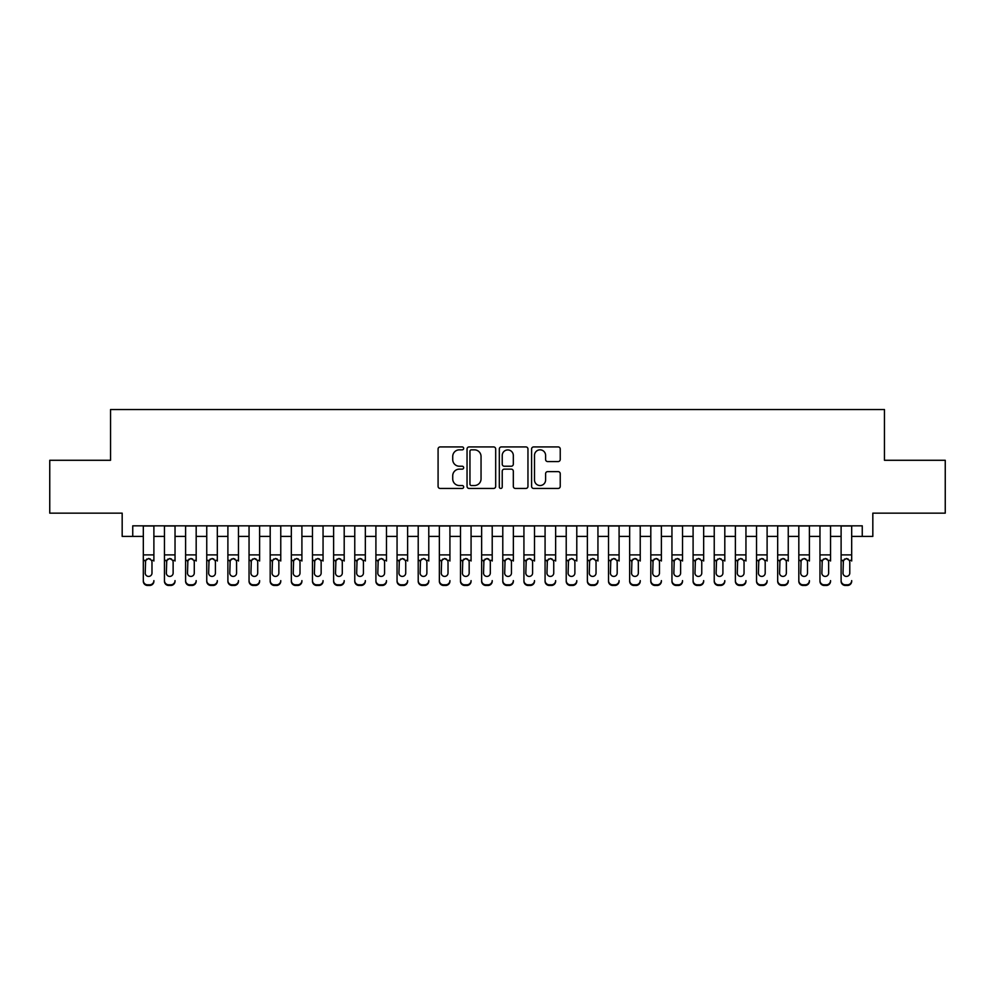 <?xml version="1.0" encoding="UTF-8"?>
<svg xmlns="http://www.w3.org/2000/svg" width="995" height="995" viewBox="0 0 995 995"><rect width="100%" height="100%" fill="white"/><g stroke="black" fill="none" stroke-linecap="round" stroke-linejoin="round"><path stroke-width="1.49" d="M463.67 448.384A1.455 1.455 0 0 0 462.215 446.929L440.163 446.929A2.077 2.077 0 0 0 438.086 449.006L438.086 486.368A2.077 2.077 0 0 0 440.163 488.445L462.215 488.445A1.455 1.455 0 0 0 463.67 486.99A1.455 1.455 0 0 0 462.215 485.535L459.367 485.535A6.642 6.642 0 0 1 452.725 478.894L452.725 475.784A6.642 6.642 0 0 1 459.367 469.142L462.215 469.142A1.455 1.455 0 0 0 463.67 467.687A1.455 1.455 0 0 0 462.215 466.232L459.367 466.232A6.642 6.642 0 0 1 452.725 459.59L452.725 456.481A6.642 6.642 0 0 1 459.367 449.839L462.215 449.839A1.455 1.455 0 0 0 463.67 448.384M558.158 461.568A2.077 2.077 0 0 0 560.235 459.491L560.235 449.006A2.077 2.077 0 0 0 558.158 446.929L533.668 446.929A2.077 2.077 0 0 0 531.591 449.006L531.591 486.368A2.077 2.077 0 0 0 533.668 488.445L558.158 488.445A2.077 2.077 0 0 0 560.235 486.368L560.235 473.707A2.077 2.077 0 0 0 558.158 471.63L547.673 471.63A2.077 2.077 0 0 0 545.596 473.707L545.596 479.988A5.547 5.547 0 0 1 540.049 485.535A5.547 5.547 0 0 1 534.502 479.988L534.502 455.387A5.547 5.547 0 0 1 540.049 449.839A5.547 5.547 0 0 1 545.596 455.387L545.596 459.491A2.077 2.077 0 0 0 547.673 461.568L558.158 461.568M132.745 536.404L132.745 525.833L862.255 525.833L862.255 536.404L872.826 536.404L872.826 513.146L945.25 513.146L945.25 460.287L884.455 460.287L884.455 409.542L110.544 409.542L110.544 460.287L49.75 460.287L49.75 513.146L122.174 513.146L122.174 536.404L143.317 536.404M495.684 449.006A2.077 2.077 0 0 0 493.607 446.929L469.118 446.929A2.077 2.077 0 0 0 467.041 449.006L467.041 486.368A2.077 2.077 0 0 0 469.118 488.445L493.607 488.445A2.077 2.077 0 0 0 495.684 486.368L495.684 449.006M501.393 446.929L525.882 446.929A2.077 2.077 0 0 1 527.959 449.006L527.959 486.368A2.077 2.077 0 0 1 525.882 488.445L515.398 488.445A2.077 2.077 0 0 1 513.321 486.368L513.321 471.22A2.077 2.077 0 0 0 511.256 469.142L504.303 469.142A2.077 2.077 0 0 0 502.226 471.22L502.226 486.99A1.455 1.455 0 0 1 500.771 488.445A1.455 1.455 0 0 1 499.316 486.99L499.316 449.006A2.077 2.077 0 0 1 501.393 446.929M153.889 536.404L164.461 536.404M175.033 536.404L185.605 536.404M196.177 536.404L206.749 536.404M217.32 536.404L227.892 536.404M238.477 536.404L249.048 536.404M259.62 536.404L270.192 536.404M280.764 536.404L291.336 536.404M301.908 536.404L312.48 536.404M323.052 536.404L333.623 536.404M344.195 536.404L354.767 536.404M365.339 536.404L375.911 536.404M386.483 536.404L397.055 536.404M407.627 536.404L418.211 536.404M428.783 536.404L439.355 536.404M449.927 536.404L460.498 536.404M471.07 536.404L481.642 536.404M492.214 536.404L502.786 536.404M513.358 536.404L523.93 536.404M534.502 536.404L545.073 536.404M555.645 536.404L566.217 536.404M576.789 536.404L587.373 536.404M597.945 536.404L608.517 536.404M619.089 536.404L629.661 536.404M640.233 536.404L650.805 536.404M661.376 536.404L671.948 536.404M682.52 536.404L693.092 536.404M703.664 536.404L714.236 536.404M724.808 536.404L735.38 536.404M745.951 536.404L756.523 536.404M767.108 536.404L777.68 536.404M788.251 536.404L798.823 536.404M809.395 536.404L819.967 536.404M830.539 536.404L841.111 536.404M851.683 536.404L862.255 536.404M471.406 449.839A1.455 1.455 0 0 0 469.951 451.282L469.951 484.08A1.455 1.455 0 0 0 471.406 485.535L474.404 485.535A6.642 6.642 0 0 0 481.045 478.894L481.045 456.481A6.642 6.642 0 0 0 474.404 449.839L471.406 449.839M513.321 455.486A5.547 5.547 0 0 0 507.773 449.939A5.547 5.547 0 0 0 502.226 455.486L502.226 464.155A2.077 2.077 0 0 0 504.303 466.232L511.256 466.232A2.077 2.077 0 0 0 513.321 464.155L513.321 455.486M143.317 561.018L143.317 580.607A4.229 4.191 -0 0 0 147.546 584.799L149.66 584.799A4.229 4.191 -0 0 0 153.889 580.607L153.889 581.267A4.229 4.191 180 0 1 149.66 585.458L149.66 584.799M153.889 561.018L153.889 525.833M151.986 573.058L151.986 561.914L151.986 573.058A3.383 3.358 180 0 1 148.603 576.416A3.383 3.358 180 0 0 151.986 573.058M145.22 573.717L145.22 573.058A3.383 3.358 180 0 0 148.603 576.416M146.837 559.016L145.22 561.653M150.369 559.016L148.603 558.518L151.613 560.359L151.986 561.914M143.317 525.833L143.317 581.267A4.229 4.191 180 0 0 147.546 585.458L149.66 585.458M143.317 560.359L145.593 560.359L145.22 573.058M145.593 560.359L148.603 558.518M164.461 525.833L164.461 580.607A4.229 4.191 -0 0 0 168.69 584.799L170.804 584.799A4.229 4.191 -0 0 0 175.033 580.607L175.033 581.267A4.229 4.191 180 0 1 170.804 585.458L170.804 584.799M175.033 561.018L175.033 525.833M173.13 573.058L173.13 561.914L173.13 573.058A3.383 3.358 180 0 1 169.747 576.416A3.383 3.358 180 0 0 173.13 573.058M166.364 573.717L166.364 573.058A3.383 3.358 180 0 0 169.747 576.416M167.981 559.016L166.364 561.653M171.513 559.016L169.747 558.518L172.757 560.359L173.13 561.914M185.605 525.833L185.605 580.607A4.229 4.191 -0 0 0 189.834 584.799L191.948 584.799A4.229 4.191 -0 0 0 196.177 580.607L196.177 581.267A4.229 4.191 180 0 1 191.948 585.458L191.948 584.799M196.177 561.018L196.177 525.833M194.274 573.058L194.274 561.914L194.274 573.058A3.383 3.358 180 0 1 190.891 576.416A3.383 3.358 180 0 0 194.274 573.058M187.508 573.717L187.508 573.058A3.383 3.358 180 0 0 190.891 576.416M189.125 559.016L187.508 561.653M192.657 559.016L190.891 558.518L193.901 560.359L194.274 561.914M206.749 525.833L206.749 580.607A4.229 4.191 -0 0 0 210.977 584.799L213.092 584.799A4.229 4.191 -0 0 0 217.32 580.607L217.32 581.267A4.229 4.191 180 0 1 213.092 585.458L213.092 584.799M217.32 561.018L217.32 525.833M215.417 573.058L215.417 561.914L215.417 573.058A3.383 3.358 180 0 1 212.034 576.416A3.383 3.358 180 0 0 215.417 573.058M208.651 573.717L208.651 573.058A3.383 3.358 180 0 0 212.034 576.416M210.268 559.016L208.651 561.653M213.801 559.016L212.034 558.518L215.044 560.359L215.417 561.914M227.892 525.833L227.892 580.607A4.229 4.191 -0 0 0 232.133 584.799L234.248 584.799A4.229 4.191 -0 0 0 238.477 580.607L238.477 581.267A4.229 4.191 180 0 1 234.248 585.458L234.248 584.799M238.477 561.018L238.477 525.833M236.574 573.058L236.574 561.914L236.574 573.058A3.383 3.358 180 0 1 233.191 576.416A3.383 3.358 180 0 0 236.574 573.058M229.808 573.717L229.808 573.058A3.383 3.358 180 0 0 233.191 576.416M231.425 559.016L229.808 561.653M234.944 559.016L233.191 558.518L236.188 560.359L236.574 561.914M168.69 584.799L168.69 585.458L170.804 585.458M168.69 585.458A4.229 4.191 180 0 1 164.461 581.267L164.461 580.607M164.461 560.359L166.737 560.359L166.364 573.058M166.737 560.359L169.747 558.518M189.834 584.799L189.834 585.458L191.948 585.458M189.834 585.458A4.229 4.191 180 0 1 185.605 581.267L185.605 580.607M185.605 560.359L187.881 560.359L187.508 573.058M187.881 560.359L190.891 558.518M210.977 584.799L210.977 585.458L213.092 585.458M210.977 585.458A4.229 4.191 180 0 1 206.749 581.267L206.749 580.607M206.749 560.359L209.037 560.359L208.651 573.058M209.037 560.359L212.034 558.518M232.133 584.799L232.133 585.458L234.248 585.458M232.133 585.458A4.229 4.191 180 0 1 227.892 581.267L227.892 580.607M227.892 560.359L230.181 560.359L229.808 573.058M230.181 560.359L233.191 558.518M249.048 525.833L249.048 580.607A4.229 4.191 -0 0 0 253.277 584.799L255.392 584.799A4.229 4.191 -0 0 0 259.62 580.607L259.62 581.267A4.229 4.191 180 0 1 255.392 585.458L255.392 584.799M259.62 561.018L259.62 525.833M257.717 573.058L257.717 561.914L257.717 573.058A3.383 3.358 180 0 1 254.334 576.416A3.383 3.358 180 0 0 257.717 573.058M250.951 573.717L250.951 573.058A3.383 3.358 180 0 0 254.334 576.416M252.568 559.016L250.951 561.653M256.101 559.016L254.334 558.518L257.344 560.359L257.717 561.914M253.277 584.799L253.277 585.458L255.392 585.458M253.277 585.458A4.229 4.191 180 0 1 249.048 581.267L249.048 580.607M249.048 560.359L251.325 560.359L250.951 573.058M251.325 560.359L254.334 558.518M270.192 525.833L270.192 580.607A4.229 4.191 -0 0 0 274.421 584.799L276.535 584.799A4.229 4.191 -0 0 0 280.764 580.607L280.764 581.267A4.229 4.191 180 0 1 276.535 585.458L276.535 584.799M280.764 561.018L280.764 525.833M278.861 573.058L278.861 561.914L278.861 573.058A3.383 3.358 180 0 1 275.478 576.416A3.383 3.358 180 0 0 278.861 573.058M272.095 573.717L272.095 573.058A3.383 3.358 180 0 0 275.478 576.416M273.712 559.016L272.095 561.653M277.244 559.016L275.478 558.518L278.488 560.359L278.861 561.914M274.421 584.799L274.421 585.458L276.535 585.458M274.421 585.458A4.229 4.191 180 0 1 270.192 581.267L270.192 580.607M270.192 560.359L272.468 560.359L272.095 573.058M272.468 560.359L275.478 558.518M291.336 525.833L291.336 580.607A4.229 4.191 -0 0 0 295.565 584.799L297.679 584.799A4.229 4.191 -0 0 0 301.908 580.607L301.908 581.267A4.229 4.191 180 0 1 297.679 585.458L297.679 584.799M301.908 561.018L301.908 525.833M300.005 573.058L300.005 561.914L300.005 573.058A3.383 3.358 180 0 1 296.622 576.416A3.383 3.358 180 0 0 300.005 573.058M293.239 573.717L293.239 573.058A3.383 3.358 180 0 0 296.622 576.416M294.856 559.016L293.239 561.653M298.388 559.016L296.622 558.518L299.632 560.359L300.005 561.914M295.565 584.799L295.565 585.458L297.679 585.458M295.565 585.458A4.229 4.191 180 0 1 291.336 581.267L291.336 580.607M291.336 560.359L293.612 560.359L293.239 573.058M293.612 560.359L296.622 558.518M312.48 525.833L312.48 580.607A4.229 4.191 -0 0 0 316.708 584.799L318.823 584.799A4.229 4.191 -0 0 0 323.052 580.607L323.052 581.267A4.229 4.191 180 0 1 318.823 585.458L318.823 584.799M323.052 561.018L323.052 525.833M321.149 573.058L321.149 561.914L321.149 573.058A3.383 3.358 180 0 1 317.766 576.416A3.383 3.358 180 0 0 321.149 573.058M314.383 573.717L314.383 573.058A3.383 3.358 180 0 0 317.766 576.416M316 559.016L314.383 561.653M319.532 559.016L317.766 558.518L320.776 560.359L321.149 561.914M316.708 584.799L316.708 585.458L318.823 585.458M316.708 585.458A4.229 4.191 180 0 1 312.48 581.267L312.48 580.607M312.48 560.359L314.756 560.359L314.383 573.058M314.756 560.359L317.766 558.518M333.623 525.833L333.623 580.607A4.229 4.191 -0 0 0 337.852 584.799L339.967 584.799A4.229 4.191 -0 0 0 344.195 580.607L344.195 581.267A4.229 4.191 180 0 1 339.967 585.458L339.967 584.799M344.195 561.018L344.195 525.833M342.292 573.058L342.292 561.914L342.292 573.058A3.383 3.358 180 0 1 338.909 576.416A3.383 3.358 180 0 0 342.292 573.058M335.526 573.717L335.526 573.058A3.383 3.358 180 0 0 338.909 576.416M337.143 559.016L335.526 561.653M340.676 559.016L338.909 558.518L341.919 560.359L342.292 561.914M337.852 584.799L337.852 585.458L339.967 585.458M337.852 585.458A4.229 4.191 180 0 1 333.623 581.267L333.623 580.607M333.623 560.359L335.9 560.359L335.526 573.058M335.9 560.359L338.909 558.518M354.767 525.833L354.767 580.607A4.229 4.191 -0 0 0 358.996 584.799L361.11 584.799A4.229 4.191 -0 0 0 365.339 580.607L365.339 581.267A4.229 4.191 180 0 1 361.11 585.458L361.11 584.799M365.339 561.018L365.339 525.833M363.436 573.058L363.436 561.914L363.436 573.058A3.383 3.358 180 0 1 360.053 576.416A3.383 3.358 180 0 0 363.436 573.058M356.67 573.717L356.67 573.058A3.383 3.358 180 0 0 360.053 576.416M358.287 559.016L356.67 561.653M361.819 559.016L360.053 558.518L363.063 560.359L363.436 561.914M358.996 584.799L358.996 585.458L361.11 585.458M358.996 585.458A4.229 4.191 180 0 1 354.767 581.267L354.767 580.607M354.767 560.359L357.043 560.359L356.67 573.058M357.043 560.359L360.053 558.518M375.911 525.833L375.911 580.607A4.229 4.191 -0 0 0 380.14 584.799L382.254 584.799A4.229 4.191 -0 0 0 386.483 580.607L386.483 581.267A4.229 4.191 180 0 1 382.254 585.458L382.254 584.799M386.483 561.018L386.483 525.833M384.58 573.058L384.58 561.914L384.58 573.058A3.383 3.358 180 0 1 381.197 576.416A3.383 3.358 180 0 0 384.58 573.058M377.814 573.717L377.814 573.058A3.383 3.358 180 0 0 381.197 576.416M379.431 559.016L377.814 561.653M382.963 559.016L381.197 558.518L384.207 560.359L384.58 561.914M380.14 584.799L380.14 585.458L382.254 585.458M380.14 585.458A4.229 4.191 180 0 1 375.911 581.267L375.911 580.607M375.911 560.359L378.187 560.359L377.814 573.058M378.187 560.359L381.197 558.518M397.055 525.833L397.055 580.607A4.229 4.191 -0 0 0 401.283 584.799L403.398 584.799A4.229 4.191 -0 0 0 407.627 580.607L407.627 581.267A4.229 4.191 180 0 1 403.398 585.458L403.398 584.799M407.627 561.018L407.627 525.833M405.724 573.058L405.724 561.914L405.724 573.058A3.383 3.358 180 0 1 402.341 576.416A3.383 3.358 180 0 0 405.724 573.058M398.958 573.717L398.958 573.058A3.383 3.358 180 0 0 402.341 576.416M400.587 559.016L398.958 561.653M404.107 559.016L402.341 558.518L405.351 560.359L405.724 561.914M401.283 584.799L401.283 585.458L403.398 585.458M401.283 585.458A4.229 4.191 180 0 1 397.055 581.267L397.055 580.607M397.055 560.359L399.343 560.359L398.958 573.058M399.343 560.359L402.341 558.518M418.211 525.833L418.211 580.607A4.229 4.191 -0 0 0 422.44 584.799L424.554 584.799A4.229 4.191 -0 0 0 428.783 580.607L428.783 581.267A4.229 4.191 180 0 1 424.554 585.458L424.554 584.799M428.783 561.018L428.783 525.833M426.88 573.058L426.88 561.914L426.88 573.058A3.383 3.358 180 0 1 423.497 576.416A3.383 3.358 180 0 0 426.88 573.058M420.114 573.717L420.114 573.058A3.383 3.358 180 0 0 423.497 576.416M421.731 559.016L420.114 561.653M425.263 559.016L423.497 558.518L426.494 560.359L426.88 561.914M422.44 584.799L422.44 585.458L424.554 585.458M422.44 585.458A4.229 4.191 180 0 1 418.211 581.267L418.211 580.607M418.211 560.359L420.487 560.359L420.114 573.058M420.487 560.359L423.497 558.518M439.355 525.833L439.355 580.607A4.229 4.191 -0 0 0 443.583 584.799L445.698 584.799A4.229 4.191 -0 0 0 449.927 580.607L449.927 581.267A4.229 4.191 180 0 1 445.698 585.458L445.698 584.799M449.927 561.018L449.927 525.833M448.024 573.058L448.024 561.914L448.024 573.058A3.383 3.358 180 0 1 444.641 576.416A3.383 3.358 180 0 0 448.024 573.058M441.258 573.717L441.258 573.058A3.383 3.358 180 0 0 444.641 576.416M442.874 559.016L441.258 561.653M446.407 559.016L444.641 558.518L447.65 560.359L448.024 561.914M443.583 584.799L443.583 585.458L445.698 585.458M443.583 585.458A4.229 4.191 180 0 1 439.355 581.267L439.355 580.607M439.355 560.359L441.631 560.359L441.258 573.058M441.631 560.359L444.641 558.518M460.498 525.833L460.498 580.607A4.229 4.191 -0 0 0 464.727 584.799L466.842 584.799A4.229 4.191 -0 0 0 471.07 580.607L471.07 581.267A4.229 4.191 180 0 1 466.842 585.458L466.842 584.799M471.07 561.018L471.07 525.833M469.167 573.058L469.167 561.914L469.167 573.058A3.383 3.358 180 0 1 465.784 576.416A3.383 3.358 180 0 0 469.167 573.058M462.401 573.717L462.401 573.058A3.383 3.358 180 0 0 465.784 576.416M464.018 559.016L462.401 561.653M467.55 559.016L465.784 558.518L468.794 560.359L469.167 561.914M464.727 584.799L464.727 585.458L466.842 585.458M464.727 585.458A4.229 4.191 180 0 1 460.498 581.267L460.498 580.607M460.498 560.359L462.774 560.359L462.401 573.058M462.774 560.359L465.784 558.518M481.642 525.833L481.642 580.607A4.229 4.191 -0 0 0 485.871 584.799L487.985 584.799A4.229 4.191 -0 0 0 492.214 580.607L492.214 581.267A4.229 4.191 180 0 1 487.985 585.458L487.985 584.799M492.214 561.018L492.214 525.833M490.311 573.058L490.311 561.914L490.311 573.058A3.383 3.358 180 0 1 486.928 576.416A3.383 3.358 180 0 0 490.311 573.058M483.545 573.717L483.545 573.058A3.383 3.358 180 0 0 486.928 576.416M485.162 559.016L483.545 561.653M488.694 559.016L486.928 558.518L489.938 560.359L490.311 561.914M485.871 584.799L485.871 585.458L487.985 585.458M485.871 585.458A4.229 4.191 180 0 1 481.642 581.267L481.642 580.607M481.642 560.359L483.918 560.359L483.545 573.058M483.918 560.359L486.928 558.518M502.786 525.833L502.786 580.607A4.229 4.191 -0 0 0 507.015 584.799L509.129 584.799A4.229 4.191 -0 0 0 513.358 580.607L513.358 581.267A4.229 4.191 180 0 1 509.129 585.458L509.129 584.799M513.358 561.018L513.358 525.833M511.455 573.058L511.455 561.914L511.455 573.058A3.383 3.358 180 0 1 508.072 576.416A3.383 3.358 180 0 0 511.455 573.058M504.689 573.717L504.689 573.058A3.383 3.358 180 0 0 508.072 576.416M506.306 559.016L504.689 561.653M509.838 559.016L508.072 558.518L511.082 560.359L511.455 561.914M507.015 584.799L507.015 585.458L509.129 585.458M507.015 585.458A4.229 4.191 180 0 1 502.786 581.267L502.786 580.607M502.786 560.359L505.062 560.359L504.689 573.058M505.062 560.359L508.072 558.518M523.93 525.833L523.93 580.607A4.229 4.191 -0 0 0 528.158 584.799L530.273 584.799A4.229 4.191 -0 0 0 534.502 580.607L534.502 581.267A4.229 4.191 180 0 1 530.273 585.458L530.273 584.799M534.502 561.018L534.502 525.833M532.599 573.058L532.599 561.914L532.599 573.058A3.383 3.358 180 0 1 529.216 576.416A3.383 3.358 180 0 0 532.599 573.058M525.833 573.717L525.833 573.058A3.383 3.358 180 0 0 529.216 576.416M527.449 559.016L525.833 561.653M530.982 559.016L529.216 558.518L532.226 560.359L532.599 561.914M528.158 584.799L528.158 585.458L530.273 585.458M528.158 585.458A4.229 4.191 180 0 1 523.93 581.267L523.93 580.607M523.93 560.359L526.206 560.359L525.833 573.058M526.206 560.359L529.216 558.518M545.073 525.833L545.073 580.607A4.229 4.191 -0 0 0 549.302 584.799L551.417 584.799A4.229 4.191 -0 0 0 555.645 580.607L555.645 581.267A4.229 4.191 180 0 1 551.417 585.458L551.417 584.799M555.645 561.018L555.645 525.833M553.742 573.058L553.742 561.914L553.742 573.058A3.383 3.358 180 0 1 550.359 576.416A3.383 3.358 180 0 0 553.742 573.058M546.976 573.717L546.976 573.058A3.383 3.358 180 0 0 550.359 576.416M548.593 559.016L546.976 561.653M552.125 559.016L550.359 558.518L553.369 560.359L553.742 561.914M549.302 584.799L549.302 585.458L551.417 585.458M549.302 585.458A4.229 4.191 180 0 1 545.073 581.267L545.073 580.607M545.073 560.359L547.349 560.359L546.976 573.058M547.349 560.359L550.359 558.518M566.217 525.833L566.217 580.607A4.229 4.191 -0 0 0 570.446 584.799L572.56 584.799A4.229 4.191 -0 0 0 576.789 580.607L576.789 581.267A4.229 4.191 180 0 1 572.56 585.458L572.56 584.799M576.789 561.018L576.789 525.833M574.886 573.058L574.886 561.914L574.886 573.058A3.383 3.358 180 0 1 571.503 576.416A3.383 3.358 180 0 0 574.886 573.058M568.12 573.717L568.12 573.058A3.383 3.358 180 0 0 571.503 576.416M569.737 559.016L568.12 561.653M573.269 559.016L571.503 558.518L574.513 560.359L574.886 561.914M570.446 584.799L570.446 585.458L572.56 585.458M570.446 585.458A4.229 4.191 180 0 1 566.217 581.267L566.217 580.607M566.217 560.359L568.506 560.359L568.12 573.058M568.506 560.359L571.503 558.518M587.373 525.833L587.373 580.607A4.229 4.191 -0 0 0 591.602 584.799L593.716 584.799A4.229 4.191 -0 0 0 597.945 580.607L597.945 581.267A4.229 4.191 180 0 1 593.716 585.458L593.716 584.799M597.945 561.018L597.945 525.833M596.042 573.058L596.042 561.914L596.042 573.058A3.383 3.358 180 0 1 592.659 576.416A3.383 3.358 180 0 0 596.042 573.058M589.276 573.717L589.276 573.058A3.383 3.358 180 0 0 592.659 576.416M590.893 559.016L589.276 561.653M594.413 559.016L592.659 558.518L595.657 560.359L596.042 561.914M591.602 584.799L591.602 585.458L593.716 585.458M591.602 585.458A4.229 4.191 180 0 1 587.373 581.267L587.373 580.607M587.373 560.359L589.649 560.359L589.276 573.058M589.649 560.359L592.659 558.518M608.517 525.833L608.517 580.607A4.229 4.191 -0 0 0 612.746 584.799L614.86 584.799A4.229 4.191 -0 0 0 619.089 580.607L619.089 581.267A4.229 4.191 180 0 1 614.86 585.458L614.86 584.799M619.089 561.018L619.089 525.833M617.186 573.058L617.186 561.914L617.186 573.058A3.383 3.358 180 0 1 613.803 576.416A3.383 3.358 180 0 0 617.186 573.058M610.42 573.717L610.42 573.058A3.383 3.358 180 0 0 613.803 576.416M612.037 559.016L610.42 561.653M615.569 559.016L613.803 558.518L616.813 560.359L617.186 561.914M612.746 584.799L612.746 585.458L614.86 585.458M612.746 585.458A4.229 4.191 180 0 1 608.517 581.267L608.517 580.607M608.517 560.359L610.793 560.359L610.42 573.058M610.793 560.359L613.803 558.518M629.661 525.833L629.661 580.607A4.229 4.191 -0 0 0 633.89 584.799L636.004 584.799A4.229 4.191 -0 0 0 640.233 580.607L640.233 581.267A4.229 4.191 180 0 1 636.004 585.458L636.004 584.799M640.233 561.018L640.233 525.833M638.33 573.058L638.33 561.914L638.33 573.058A3.383 3.358 180 0 1 634.947 576.416A3.383 3.358 180 0 0 638.33 573.058M631.564 573.717L631.564 573.058A3.383 3.358 180 0 0 634.947 576.416M633.181 559.016L631.564 561.653M636.713 559.016L634.947 558.518L637.957 560.359L638.33 561.914M633.89 584.799L633.89 585.458L636.004 585.458M633.89 585.458A4.229 4.191 180 0 1 629.661 581.267L629.661 580.607M629.661 560.359L631.937 560.359L631.564 573.058M631.937 560.359L634.947 558.518M650.805 525.833L650.805 580.607A4.229 4.191 -0 0 0 655.033 584.799L657.148 584.799A4.229 4.191 -0 0 0 661.376 580.607L661.376 581.267A4.229 4.191 180 0 1 657.148 585.458L657.148 584.799M661.376 561.018L661.376 525.833M659.474 573.058L659.474 561.914L659.474 573.058A3.383 3.358 180 0 1 656.091 576.416A3.383 3.358 180 0 0 659.474 573.058M652.708 573.717L652.708 573.058A3.383 3.358 180 0 0 656.091 576.416M654.324 559.016L652.708 561.653M657.857 559.016L656.091 558.518L659.1 560.359L659.474 561.914M655.033 584.799L655.033 585.458L657.148 585.458M655.033 585.458A4.229 4.191 180 0 1 650.805 581.267L650.805 580.607M650.805 560.359L653.081 560.359L652.708 573.058M653.081 560.359L656.091 558.518M671.948 525.833L671.948 580.607A4.229 4.191 -0 0 0 676.177 584.799L678.291 584.799A4.229 4.191 -0 0 0 682.52 580.607L682.52 581.267A4.229 4.191 180 0 1 678.291 585.458L678.291 584.799M682.52 561.018L682.52 525.833M680.617 573.058L680.617 561.914L680.617 573.058A3.383 3.358 180 0 1 677.234 576.416A3.383 3.358 180 0 0 680.617 573.058M673.851 573.717L673.851 573.058A3.383 3.358 180 0 0 677.234 576.416M675.468 559.016L673.851 561.653M679 559.016L677.234 558.518L680.244 560.359L680.617 561.914M676.177 584.799L676.177 585.458L678.291 585.458M676.177 585.458A4.229 4.191 180 0 1 671.948 581.267L671.948 580.607M671.948 560.359L674.224 560.359L673.851 573.058M674.224 560.359L677.234 558.518M693.092 525.833L693.092 580.607A4.229 4.191 -0 0 0 697.321 584.799L699.435 584.799A4.229 4.191 -0 0 0 703.664 580.607L703.664 581.267A4.229 4.191 180 0 1 699.435 585.458L699.435 584.799M703.664 561.018L703.664 525.833M701.761 573.058L701.761 561.914L701.761 573.058A3.383 3.358 180 0 1 698.378 576.416A3.383 3.358 180 0 0 701.761 573.058M694.995 573.717L694.995 573.058A3.383 3.358 180 0 0 698.378 576.416M696.612 559.016L694.995 561.653M700.144 559.016L698.378 558.518L701.388 560.359L701.761 561.914M697.321 584.799L697.321 585.458L699.435 585.458M697.321 585.458A4.229 4.191 180 0 1 693.092 581.267L693.092 580.607M693.092 560.359L695.368 560.359L694.995 573.058M695.368 560.359L698.378 558.518M714.236 525.833L714.236 580.607A4.229 4.191 -0 0 0 718.465 584.799L720.579 584.799A4.229 4.191 -0 0 0 724.808 580.607L724.808 581.267A4.229 4.191 180 0 1 720.579 585.458L720.579 584.799M724.808 561.018L724.808 525.833M722.905 573.058L722.905 561.914L722.905 573.058A3.383 3.358 180 0 1 719.522 576.416A3.383 3.358 180 0 0 722.905 573.058M716.139 573.717L716.139 573.058A3.383 3.358 180 0 0 719.522 576.416M717.756 559.016L716.139 561.653M721.288 559.016L719.522 558.518L722.532 560.359L722.905 561.914M718.465 584.799L718.465 585.458L720.579 585.458M718.465 585.458A4.229 4.191 180 0 1 714.236 581.267L714.236 580.607M714.236 560.359L716.512 560.359L716.139 573.058M716.512 560.359L719.522 558.518M735.38 525.833L735.38 580.607A4.229 4.191 -0 0 0 739.608 584.799L741.723 584.799A4.229 4.191 -0 0 0 745.951 580.607L745.951 581.267A4.229 4.191 180 0 1 741.723 585.458L741.723 584.799M745.951 561.018L745.951 525.833M744.049 573.058L744.049 561.914L744.049 573.058A3.383 3.358 180 0 1 740.666 576.416A3.383 3.358 180 0 0 744.049 573.058M737.283 573.717L737.283 573.058A3.383 3.358 180 0 0 740.666 576.416M738.899 559.016L737.283 561.653M742.432 559.016L740.666 558.518L743.675 560.359L744.049 561.914M739.608 584.799L739.608 585.458L741.723 585.458M739.608 585.458A4.229 4.191 180 0 1 735.38 581.267L735.38 580.607M735.38 560.359L737.656 560.359L737.283 573.058M737.656 560.359L740.666 558.518M756.523 525.833L756.523 580.607A4.229 4.191 -0 0 0 760.752 584.799L762.866 584.799A4.229 4.191 -0 0 0 767.108 580.607L767.108 581.267A4.229 4.191 180 0 1 762.866 585.458L762.866 584.799M767.108 561.018L767.108 525.833M765.192 573.058L765.192 561.914L765.192 573.058A3.383 3.358 180 0 1 761.809 576.416A3.383 3.358 180 0 0 765.192 573.058M758.426 573.717L758.426 573.058A3.383 3.358 180 0 0 761.809 576.416M760.056 559.016L758.426 561.653M763.575 559.016L761.809 558.518L764.819 560.359L765.192 561.914M760.752 584.799L760.752 585.458L762.866 585.458M760.752 585.458A4.229 4.191 180 0 1 756.523 581.267L756.523 580.607M756.523 560.359L758.812 560.359L758.426 573.058M758.812 560.359L761.809 558.518M777.68 525.833L777.68 580.607A4.229 4.191 -0 0 0 781.908 584.799L784.023 584.799A4.229 4.191 -0 0 0 788.251 580.607L788.251 581.267A4.229 4.191 180 0 1 784.023 585.458L784.023 584.799M788.251 561.018L788.251 525.833M786.348 573.058L786.348 561.914L786.348 573.058A3.383 3.358 180 0 1 782.965 576.416A3.383 3.358 180 0 0 786.348 573.058M779.582 573.717L779.582 573.058A3.383 3.358 180 0 0 782.965 576.416M781.199 559.016L779.582 561.653M784.732 559.016L782.965 558.518L785.963 560.359L786.348 561.914M781.908 584.799L781.908 585.458L784.023 585.458M781.908 585.458A4.229 4.191 180 0 1 777.68 581.267L777.68 580.607M777.68 560.359L779.956 560.359L779.582 573.058M779.956 560.359L782.965 558.518M798.823 525.833L798.823 580.607A4.229 4.191 -0 0 0 803.052 584.799L805.166 584.799A4.229 4.191 -0 0 0 809.395 580.607L809.395 581.267A4.229 4.191 180 0 1 805.166 585.458L805.166 584.799M809.395 561.018L809.395 525.833M807.492 573.058L807.492 561.914L807.492 573.058A3.383 3.358 180 0 1 804.109 576.416A3.383 3.358 180 0 0 807.492 573.058M800.726 573.717L800.726 573.058A3.383 3.358 180 0 0 804.109 576.416M802.343 559.016L800.726 561.653M805.875 559.016L804.109 558.518L807.119 560.359L807.492 561.914M803.052 584.799L803.052 585.458L805.166 585.458M803.052 585.458A4.229 4.191 180 0 1 798.823 581.267L798.823 580.607M798.823 560.359L801.099 560.359L800.726 573.058M801.099 560.359L804.109 558.518M819.967 525.833L819.967 580.607A4.229 4.191 -0 0 0 824.196 584.799L826.31 584.799A4.229 4.191 -0 0 0 830.539 580.607L830.539 581.267A4.229 4.191 180 0 1 826.31 585.458L826.31 584.799M830.539 561.018L830.539 525.833M828.636 573.058L828.636 561.914L828.636 573.058A3.383 3.358 180 0 1 825.253 576.416A3.383 3.358 180 0 0 828.636 573.058M821.87 573.717L821.87 573.058A3.383 3.358 180 0 0 825.253 576.416M823.487 559.016L821.87 561.653M827.019 559.016L825.253 558.518L828.263 560.359L828.636 561.914M824.196 584.799L824.196 585.458L826.31 585.458M824.196 585.458A4.229 4.191 180 0 1 819.967 581.267L819.967 580.607M819.967 560.359L822.243 560.359L821.87 573.058M822.243 560.359L825.253 558.518M841.111 525.833L841.111 580.607A4.229 4.191 -0 0 0 845.34 584.799L847.454 584.799A4.229 4.191 -0 0 0 851.683 580.607L851.683 581.267A4.229 4.191 180 0 1 847.454 585.458L847.454 584.799M851.683 561.018L851.683 525.833M849.78 573.058L849.78 561.914L849.78 573.058A3.383 3.358 180 0 1 846.397 576.416A3.383 3.358 180 0 0 849.78 573.058M843.014 573.717L843.014 573.058A3.383 3.358 180 0 0 846.397 576.416M844.631 559.016L843.014 561.653M848.163 559.016L846.397 558.518L849.407 560.359L849.78 561.914M845.34 584.799L845.34 585.458L847.454 585.458M845.34 585.458A4.229 4.191 180 0 1 841.111 581.267L841.111 580.607M841.111 560.359L843.387 560.359L843.014 573.058M843.387 560.359L846.397 558.518M151.613 560.359L153.889 560.359M143.317 554.887L153.889 554.887M143.317 525.982L153.889 525.982M147.546 584.799L147.546 585.458M172.757 560.359L175.033 560.359M164.461 554.887L175.033 554.887M164.461 525.982L175.033 525.982M193.901 560.359L196.177 560.359M185.605 554.887L196.177 554.887M185.605 525.982L196.177 525.982M215.044 560.359L217.32 560.359M206.749 554.887L217.32 554.887M206.749 525.982L217.32 525.982M236.188 560.359L238.477 560.359M227.892 554.887L238.477 554.887M227.892 525.982L238.477 525.982M257.344 560.359L259.62 560.359M249.048 554.887L259.62 554.887M249.048 525.982L259.62 525.982M278.488 560.359L280.764 560.359M270.192 554.887L280.764 554.887M270.192 525.982L280.764 525.982M299.632 560.359L301.908 560.359M291.336 554.887L301.908 554.887M291.336 525.982L301.908 525.982M320.776 560.359L323.052 560.359M312.48 554.887L323.052 554.887M312.48 525.982L323.052 525.982M341.919 560.359L344.195 560.359M333.623 554.887L344.195 554.887M333.623 525.982L344.195 525.982M363.063 560.359L365.339 560.359M354.767 554.887L365.339 554.887M354.767 525.982L365.339 525.982M384.207 560.359L386.483 560.359M375.911 554.887L386.483 554.887M375.911 525.982L386.483 525.982M405.351 560.359L407.627 560.359M397.055 554.887L407.627 554.887M397.055 525.982L407.627 525.982M426.494 560.359L428.783 560.359M418.211 554.887L428.783 554.887M418.211 525.982L428.783 525.982M447.65 560.359L449.927 560.359M439.355 554.887L449.927 554.887M439.355 525.982L449.927 525.982M468.794 560.359L471.07 560.359M460.498 554.887L471.07 554.887M460.498 525.982L471.07 525.982M489.938 560.359L492.214 560.359M481.642 554.887L492.214 554.887M481.642 525.982L492.214 525.982M511.082 560.359L513.358 560.359M502.786 554.887L513.358 554.887M502.786 525.982L513.358 525.982M532.226 560.359L534.502 560.359M523.93 554.887L534.502 554.887M523.93 525.982L534.502 525.982M553.369 560.359L555.645 560.359M545.073 554.887L555.645 554.887M545.073 525.982L555.645 525.982M574.513 560.359L576.789 560.359M566.217 554.887L576.789 554.887M566.217 525.982L576.789 525.982M595.657 560.359L597.945 560.359M587.373 554.887L597.945 554.887M587.373 525.982L597.945 525.982M616.813 560.359L619.089 560.359M608.517 554.887L619.089 554.887M608.517 525.982L619.089 525.982M637.957 560.359L640.233 560.359M629.661 554.887L640.233 554.887M629.661 525.982L640.233 525.982M659.1 560.359L661.376 560.359M650.805 554.887L661.376 554.887M650.805 525.982L661.376 525.982M680.244 560.359L682.52 560.359M671.948 554.887L682.52 554.887M671.948 525.982L682.52 525.982M701.388 560.359L703.664 560.359M693.092 554.887L703.664 554.887M693.092 525.982L703.664 525.982M722.532 560.359L724.808 560.359M714.236 554.887L724.808 554.887M714.236 525.982L724.808 525.982M743.675 560.359L745.951 560.359M735.38 554.887L745.951 554.887M735.38 525.982L745.951 525.982M764.819 560.359L767.108 560.359M756.523 554.887L767.108 554.887M756.523 525.982L767.108 525.982M785.963 560.359L788.251 560.359M777.68 554.887L788.251 554.887M777.68 525.982L788.251 525.982M807.119 560.359L809.395 560.359M798.823 554.887L809.395 554.887M798.823 525.982L809.395 525.982M828.263 560.359L830.539 560.359M819.967 554.887L830.539 554.887M819.967 525.982L830.539 525.982M849.407 560.359L851.683 560.359M841.111 554.887L851.683 554.887M841.111 525.982L851.683 525.982"/></g></svg>
